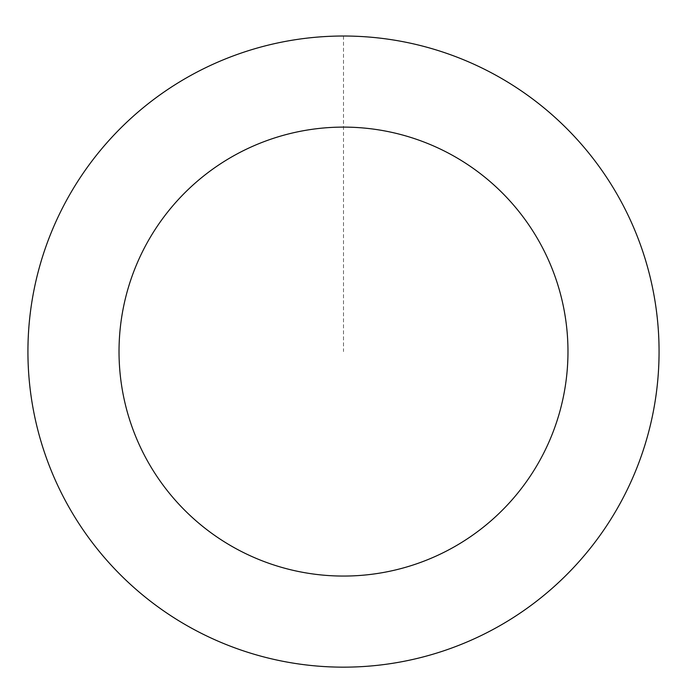 <?xml version="1.0" encoding="UTF-8"?>
<svg xmlns="http://www.w3.org/2000/svg" width="687" height="687" viewBox="0 0 687 687"><rect width="100%" height="100%" fill="white"/><g stroke="black" fill="none" stroke-linecap="round" stroke-linejoin="round"><path stroke-width="0.52" stroke-dasharray="3.44 2.58" d="M34.402 288.282A315.522 315.522 0 0 1 552.88 115.553A315.522 315.522 0 0 1 443.227 650.933A315.522 315.522 0 0 1 34.402 288.282A315.522 315.522 0 0 1 552.88 115.553A315.522 315.522 0 0 1 443.227 650.933A315.522 315.522 0 0 1 34.402 288.282M34.35 288.265A315.565 315.565 0 0 0 280.184 660.739A315.565 315.565 0 0 0 652.65 414.905A315.565 315.565 0 0 0 406.816 42.439A315.565 315.565 0 0 0 34.35 288.265M34.436 288.282A315.479 315.479 0 0 0 280.202 660.654A315.479 315.479 0 0 0 652.564 414.888A315.479 315.479 0 0 0 406.798 42.525A315.479 315.479 0 0 0 34.436 288.282M652.65 414.905A315.565 315.565 0 0 0 243.765 52.195A315.565 315.565 0 0 0 134.085 587.66A315.565 315.565 0 0 0 652.65 414.905M343.5 36.068L343.5 351.589"/><path stroke-width="1.03" d="M652.65 414.905A315.565 315.565 0 0 0 243.765 52.195A315.565 315.565 0 0 0 134.085 587.66A315.565 315.565 0 0 0 652.65 414.905M563.409 396.631A224.469 224.469 0 0 0 272.55 138.619A224.469 224.469 0 0 0 194.541 519.509A224.469 224.469 0 0 0 563.409 396.631"/></g></svg>
